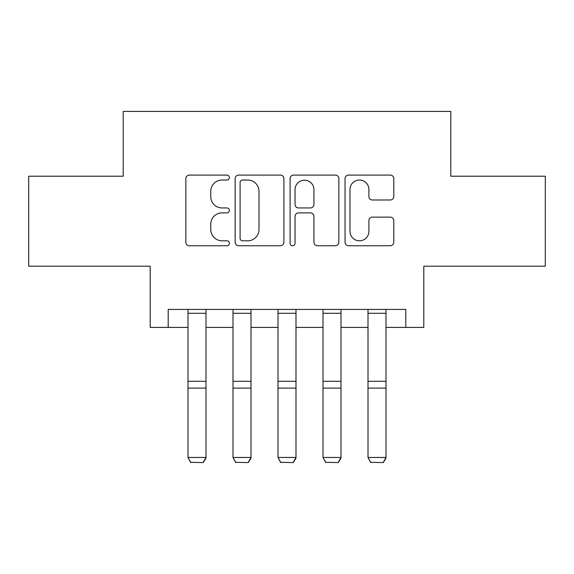 <?xml version="1.0" encoding="UTF-8"?>
<svg xmlns="http://www.w3.org/2000/svg" width="574" height="574" viewBox="0 0 574 574"><rect width="100%" height="100%" fill="white"/><g stroke="black" fill="none" stroke-linecap="round" stroke-linejoin="round"><path stroke-width="0.86" d="M229.399 177.553A2.475 2.475 0 0 0 226.931 175.084L189.384 175.084A3.53 3.53 0 0 0 185.847 178.614L185.847 242.221A3.53 3.53 0 0 0 189.384 245.751L226.931 245.751A2.475 2.475 0 0 0 229.399 243.283A2.475 2.475 0 0 0 226.931 240.807L222.066 240.807A11.308 11.308 0 0 1 210.758 229.5L210.758 224.197A11.308 11.308 0 0 1 222.066 212.889L226.931 212.889A2.475 2.475 0 0 0 229.399 210.414A2.475 2.475 0 0 0 226.931 207.946L222.066 207.946A11.308 11.308 0 0 1 210.758 196.638L210.758 191.336A11.308 11.308 0 0 1 222.066 180.028L226.931 180.028A2.475 2.475 0 0 0 229.399 177.553M390.27 199.996A3.53 3.53 0 0 0 393.807 196.459L393.807 178.614A3.53 3.53 0 0 0 390.27 175.084L348.576 175.084A3.53 3.53 0 0 0 345.039 178.614L345.039 242.221A3.53 3.53 0 0 0 348.576 245.751L390.27 245.751A3.53 3.53 0 0 0 393.807 242.221L393.807 220.667A3.53 3.53 0 0 0 390.27 217.13L372.426 217.13A3.53 3.53 0 0 0 368.895 220.667L368.895 231.351A9.449 9.449 0 0 1 359.439 240.807A9.449 9.449 0 0 1 349.989 231.351L349.989 189.477A9.449 9.449 0 0 1 359.439 180.028A9.449 9.449 0 0 1 368.895 189.477L368.895 196.459A3.53 3.53 0 0 0 372.426 199.996L390.27 199.996M168.204 327.417L168.204 309.415L405.796 309.415L405.796 327.417L423.799 327.417L423.799 266.214L545.3 266.214L545.3 176.218L450.798 176.218L450.798 111.421L123.202 111.421L123.202 176.218L28.7 176.218L28.7 266.214L150.201 266.214L150.201 327.417L187.999 327.417M283.908 178.614A3.53 3.53 0 0 0 280.377 175.084L238.676 175.084A3.53 3.53 0 0 0 235.146 178.614L235.146 242.221A3.53 3.53 0 0 0 238.676 245.751L280.377 245.751A3.53 3.53 0 0 0 283.908 242.221L283.908 178.614M293.623 175.084L335.324 175.084A3.53 3.53 0 0 1 338.854 178.614L338.854 242.221A3.53 3.53 0 0 1 335.324 245.751L317.479 245.751A3.53 3.53 0 0 1 313.942 242.221L313.942 216.427A3.53 3.53 0 0 0 310.412 212.889L298.573 212.889A3.53 3.53 0 0 0 295.036 216.427L295.036 243.283A2.475 2.475 0 0 1 292.568 245.751A2.475 2.475 0 0 1 290.092 243.283L290.092 178.614A3.53 3.53 0 0 1 293.623 175.084M206.001 327.417L233.001 327.417M251.003 327.417L278.003 327.417M295.997 327.417L322.997 327.417M340.999 327.417L367.999 327.417M386.001 327.417L405.796 327.417M242.565 180.028A2.475 2.475 0 0 0 240.09 182.503L240.09 238.332A2.475 2.475 0 0 0 242.565 240.807L247.688 240.807A11.308 11.308 0 0 0 258.996 229.5L258.996 191.336A11.308 11.308 0 0 0 247.688 180.028L242.565 180.028M313.942 189.657A9.449 9.449 0 0 0 304.493 180.207A9.449 9.449 0 0 0 295.036 189.657L295.036 204.409A3.53 3.53 0 0 0 298.573 207.946L310.412 207.946A3.53 3.53 0 0 0 313.942 204.409L313.942 189.657M206.001 309.415L206.001 458.109L203.296 462.579L190.697 462.321L203.296 462.579M190.697 462.579L187.999 457.464L206.001 457.464L203.296 462.321M187.999 309.415L187.999 457.464L190.697 462.321M251.003 309.415L251.003 458.109L248.298 462.579L235.699 462.321L248.298 462.579M235.699 462.579L233.001 457.464L251.003 457.464L248.298 462.321M233.001 309.415L233.001 457.464L235.699 462.321M295.997 309.415L295.997 458.109L293.3 462.579L280.7 462.321L293.3 462.579M280.7 462.579L278.003 457.464L295.997 457.464L293.3 462.321M278.003 309.415L278.003 457.464L280.7 462.321M340.999 309.415L340.999 458.109L338.301 462.579L325.702 462.321L338.301 462.579M325.702 462.579L322.997 457.464L340.999 457.464L338.301 462.321M322.997 309.415L322.997 457.464L325.702 462.321M386.001 309.415L386.001 458.109L383.303 462.579L370.704 462.321L383.303 462.579M370.704 462.579L367.999 457.464L386.001 457.464L383.303 462.321M367.999 309.415L367.999 457.464L370.704 462.321M206.001 381.294L187.999 381.294M206.001 388.117L187.999 388.117M206.001 313.282L187.999 313.282M251.003 381.294L233.001 381.294M251.003 388.117L233.001 388.117M251.003 313.282L233.001 313.282M295.997 381.294L278.003 381.294M295.997 388.117L278.003 388.117M295.997 313.282L278.003 313.282M340.999 381.294L322.997 381.294M340.999 388.117L322.997 388.117M340.999 313.282L322.997 313.282M386.001 381.294L367.999 381.294M386.001 388.117L367.999 388.117M386.001 313.282L367.999 313.282"/></g></svg>
